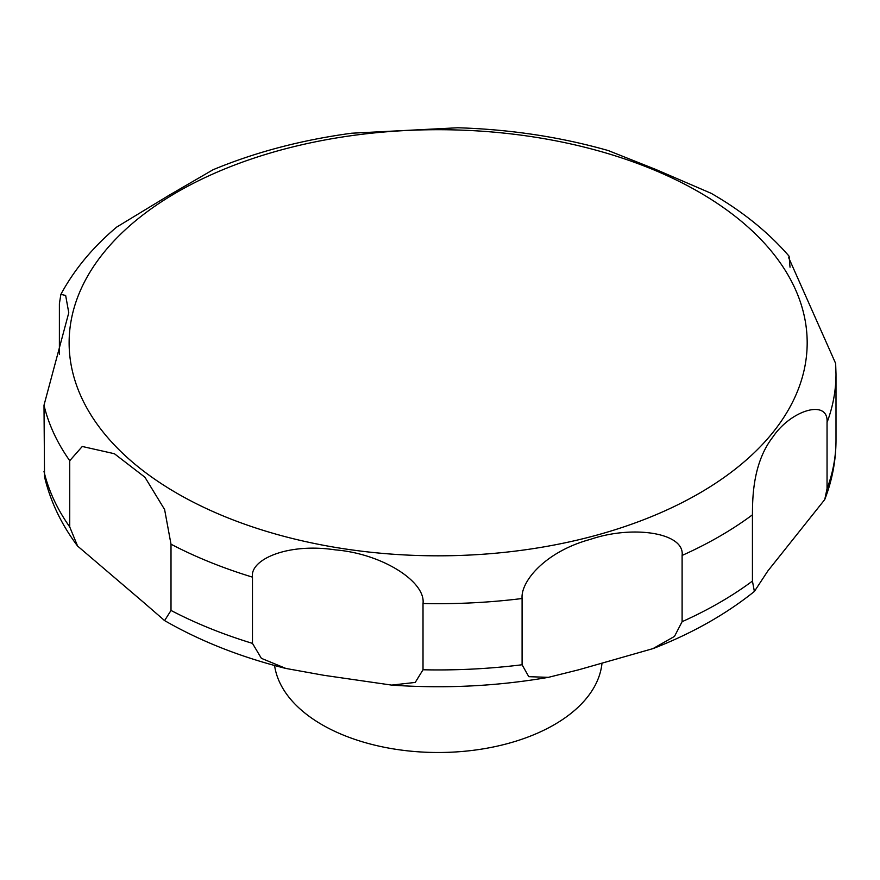 <?xml version="1.0" encoding="UTF-8"?>
<svg xmlns="http://www.w3.org/2000/svg" width="880" height="880" viewBox="0 0 880 880"><rect width="100%" height="100%" fill="white"/><g stroke="black" fill="none" stroke-linecap="round" stroke-linejoin="round"><path stroke-width="1.32" d="M143.737 602.503L77.583 546.051L69.74 526.944L69.74 460.702L82.269 446.479L114.4 453.728L144.925 477.235L164.604 509.509L171.006 544.203L171.006 610.445L164.604 620.587L143.737 602.503M274.582 665.5A164.109 94.754 0 0 0 322.102 724.746A164.109 94.754 0 0 0 496.342 746.339A164.109 94.754 0 0 0 601.964 663.476M827.046 422.455L827.046 488.697L824.747 499.565L767.833 570.977L754.38 591.448L752.433 581.075L752.433 514.833C752.543 498.267 752.664 462.979 772.904 436.953C791.175 409.805 828.762 398.761 827.046 422.455A397.848 229.702 0 0 0 836 373.989L835.648 363.451L788.744 257.851L789.107 256.212C768.35 232.243 742.39 211.288 711.238 193.358L655.765 169.444L608.311 150.579C560.604 136.994 510.433 129.393 457.787 127.765L351.637 133.221C301.642 139.975 255.453 152.141 213.081 169.73L169.279 195.151L116.721 227.062C92.884 247.137 74.272 269.566 60.874 294.371L65.648 295.46L68.772 312.763L44 405.24L44.539 476.861C50.424 501.49 61.435 524.557 77.583 546.051M59.389 354.222L59.389 303.699L60.874 294.371M323.807 675.29L285.89 668.448L261.382 658.339L252.472 643.379L252.472 577.137C249.744 559.68 287.441 542.586 335.291 549.868C382.129 553.685 425.788 581.647 423.016 603.515L423.016 669.768L415.228 682.429L391.655 685.102L323.807 675.29M578.699 669.79L548.383 677.347L528.77 676.676L522.093 664.763L522.093 598.521C520.531 581.636 545.149 551.562 590.546 539.319C632.775 524.887 684.959 532.708 682.11 555.434L682.11 621.676L674.487 636.405L652.96 648.626L578.699 669.79M789.107 256.212L790.02 267.212M177.21 493.416A369.028 213.059 0 0 0 699.094 493.416A369.028 213.059 0 0 0 699.094 192.104A369.028 213.059 0 0 0 177.21 192.104A369.028 213.059 0 0 0 177.21 493.416M44 405.24A397.848 229.702 0 0 0 69.74 460.702M171.006 544.203A397.848 229.702 0 0 0 252.472 577.137M423.016 603.515A397.848 229.702 0 0 0 522.093 598.521M682.11 555.434A397.848 229.702 0 0 0 752.433 514.833M827.046 488.697A397.848 229.702 0 0 0 836 440.231L836 373.989M682.11 621.676A397.848 229.702 0 0 0 752.433 581.075M423.016 669.768A397.848 229.702 0 0 0 522.093 664.763M171.006 610.445A397.848 229.702 0 0 0 252.472 643.379M44 471.482A397.848 229.702 0 0 0 69.74 526.944M285.89 668.459C240.977 657.195 200.706 641.322 165.066 620.862L164.12 620.323M824.747 499.565C832.205 480.282 835.956 460.504 836 440.231M652.96 648.637C691.977 633.446 725.78 614.383 754.38 591.448M391.655 685.102C444.752 688.809 497.002 686.224 548.383 677.347"/></g></svg>
